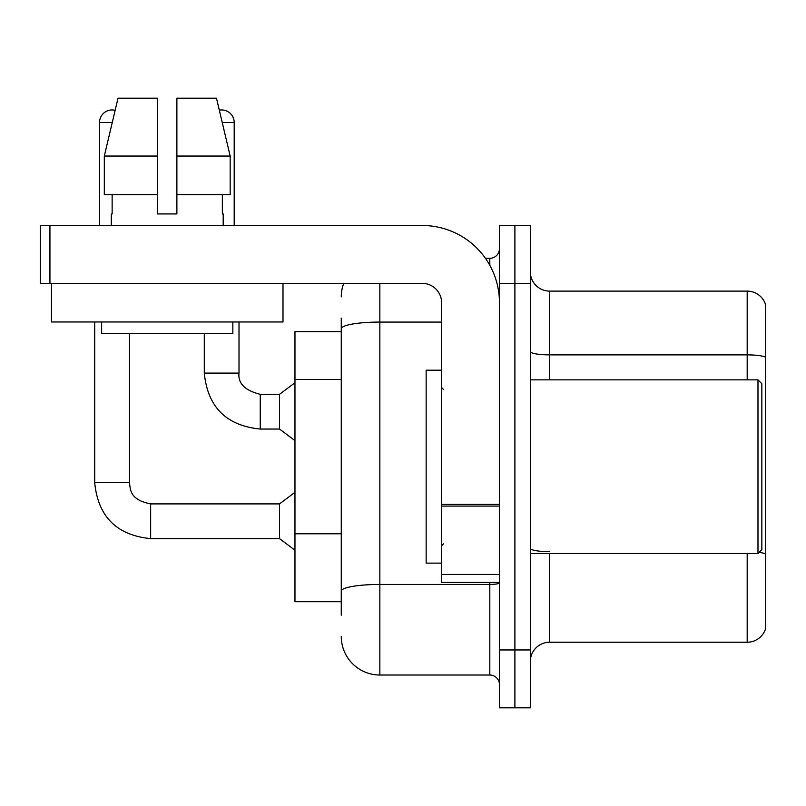 <?xml version="1.0" encoding="UTF-8"?>
<svg xmlns="http://www.w3.org/2000/svg" width="806" height="806" viewBox="0 0 806 806"><rect width="100%" height="100%" fill="white"/><g stroke="black" fill="none" stroke-linecap="round" stroke-linejoin="round"><path stroke-width="1.21" d="M341.26 365.944L341.26 318.108L341.26 331.619L294.966 331.619L294.966 601.709L341.26 601.709M765.7 565.056L765.7 626.796L765.7 565.056M530.328 661.525A19.294 19.294 0 0 1 549.621 642.231L747.182 642.231L747.182 553.48M514.893 649.948L514.893 707.819L530.328 707.819L530.328 649.948L514.893 649.948L514.893 707.819L499.458 707.819L499.458 649.948L514.893 649.948L514.893 283.39L514.893 649.948M499.458 649.948L499.458 225.509L514.893 225.509L514.893 283.39L514.893 225.509L530.328 225.509L530.328 649.948M765.7 304.99A19.294 19.294 0 0 0 747.182 291.107A19.294 19.294 0 0 1 765.7 304.99L765.7 628.337A19.294 19.294 0 0 1 747.182 642.231M765.7 628.337L765.7 626.796M765.7 357.29A19.294 3.355 180 0 0 747.182 354.872L747.182 291.107L549.621 291.107A19.294 19.294 0 0 1 530.328 271.813A19.294 19.294 0 0 0 549.621 291.107L549.621 379.848M759.091 552.372A19.294 3.355 180 0 1 765.7 554.065L765.7 554.337M341.26 615.22L341.26 318.108M379.848 283.39L379.848 675.025L489.816 675.025L489.816 582.426M485.434 258.303L489.816 258.303A9.642 9.642 0 0 0 499.458 248.661M341.26 597.851L341.26 547.294M499.458 684.667A9.642 9.642 0 0 0 489.816 675.025M341.26 296.89A38.587 38.587 0 0 1 343.709 283.39M379.848 675.025A38.587 38.587 0 0 1 341.26 636.438M499.458 582.426L441.587 582.426L441.587 504.405L499.458 504.405M499.458 302.683A77.174 77.174 0 0 0 422.294 225.509L49.942 225.509L49.942 283.39L422.294 283.39A19.294 19.294 0 0 1 441.587 302.683L441.587 504.405M49.942 283.39L40.3 283.39L40.3 225.509L49.942 225.509M441.587 370.206L426.152 370.206L426.152 563.132L441.587 563.132M757.983 553.48L761.841 549.621L761.841 383.706L757.983 379.848L757.983 553.48L530.328 553.48M282.997 283.39L282.997 321.967L51.493 321.967L51.493 283.39M176.887 213.933L157.603 213.933L176.887 213.933L157.603 213.933L176.887 213.933L176.887 98.181L216.471 98.181L219.313 110.17A12.543 12.543 0 0 1 234.193 122.482L234.193 225.509M99.531 225.509L99.531 122.482A12.543 12.543 0 0 1 115.137 110.331L104.317 156.052L118.019 98.181L157.603 98.181L157.603 213.933M111.299 213.933L112.135 213.933L111.299 213.933L111.299 225.509M223.191 213.933L222.355 213.933L223.191 213.933L223.191 225.509M222.355 194.639L222.355 213.933M112.135 213.933L112.135 194.639M101.647 321.967L101.647 333.543L232.843 333.543L232.843 321.967M230.173 194.639L230.173 156.052L230.173 194.639L176.887 194.639M157.603 194.639L104.317 194.639L104.317 156.052L157.603 156.052L157.603 194.639L157.603 156.052M230.173 156.052L216.471 98.181L230.173 156.052L176.887 156.052M94.705 321.967L94.705 482.683L129.434 482.683C130.602 489.413 129.363 499.67 150.651 503.901L279.531 503.901L279.531 538.63L150.651 538.63L150.651 503.931M129.434 482.683L129.434 333.543M260.237 429.044C226.295 425.689 207.646 407.04 204.291 373.097C207.646 407.04 226.295 425.689 260.237 429.044C226.295 425.689 207.646 407.04 204.291 373.097C207.646 407.04 226.295 425.689 260.237 429.044C226.295 425.689 207.646 407.04 204.291 373.097C207.646 407.04 226.295 425.689 260.237 429.044C226.295 425.689 207.646 407.04 204.291 373.097L239.009 373.097C237.851 383.384 244.923 390.467 260.237 394.315L279.531 394.315L279.531 429.044L260.237 429.044L260.237 394.315C244.923 390.467 237.851 383.384 239.009 373.097L238.979 373.097M341.26 379.445L294.966 379.445M341.26 533.784L294.966 533.784M549.621 553.48L549.621 642.231M747.182 379.848L747.182 354.872L549.621 354.872A19.294 3.355 -0 0 1 530.328 351.527M530.328 283.39L499.458 283.39M549.621 551.657A19.294 3.355 -0 0 1 530.328 548.312M499.458 582.778A9.642 1.672 0 0 1 489.816 584.451L379.848 584.451A38.587 6.7 180 0 0 341.26 591.151M341.26 328.777A38.587 6.7 180 0 1 379.848 322.078L441.587 322.078M489.816 265.315L489.816 258.303M499.458 506.077L441.587 506.077M441.587 574.446L499.458 574.446M99.531 122.482L112.256 122.482M222.234 122.482L234.193 122.482M94.705 482.683C98.06 516.626 116.709 535.275 150.651 538.63C116.709 535.275 98.06 516.626 94.705 482.683C98.06 516.626 116.709 535.275 150.651 538.63C116.709 535.275 98.06 516.626 94.705 482.683C98.06 516.626 116.709 535.275 150.651 538.63C116.709 535.275 98.06 516.626 94.705 482.683C98.06 516.626 116.709 535.275 150.651 538.63C116.709 535.275 98.06 516.626 94.705 482.683M260.237 394.315C244.923 390.467 237.851 383.384 239.009 373.097C237.851 383.384 244.923 390.467 260.237 394.315C244.923 390.467 237.851 383.384 239.009 373.097C237.851 383.384 244.923 390.467 260.237 394.315C244.923 390.467 237.851 383.384 239.009 373.097L239.009 321.967M443.512 389.5L441.587 387.565M530.328 379.848L757.983 379.848M443.512 543.838L441.587 545.763M279.531 538.63L294.966 550.206M279.531 503.901L294.966 492.325M279.531 429.044L294.966 440.62M204.291 373.097L204.291 333.543M279.531 394.315L294.966 382.739"/></g></svg>
